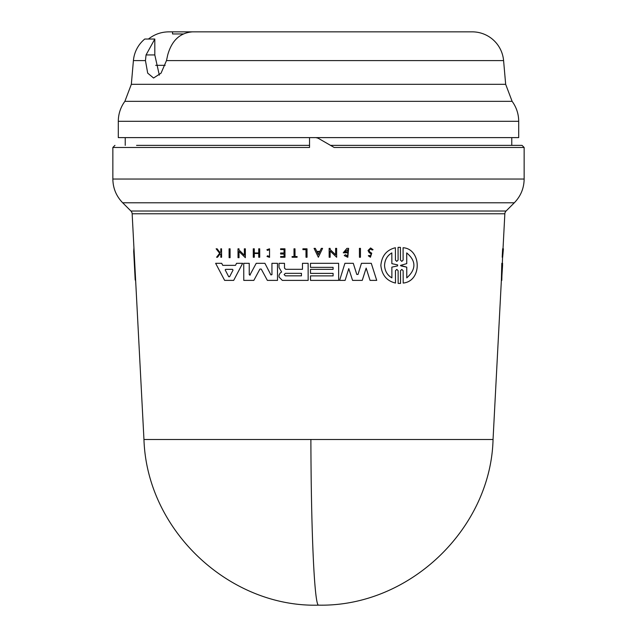 <?xml version="1.0" encoding="UTF-8"?>
<svg xmlns="http://www.w3.org/2000/svg" width="637" height="637" viewBox="0 0 637 637"><rect width="100%" height="100%" fill="white"/><g stroke="black" fill="none" stroke-linecap="round" stroke-linejoin="round"><path stroke-width="0.96" d="M310.888 439.49A174.785 7.62 90 0 0 318.5 605.15C230.116 607.61 146.932 531.218 143.954 439.49L493.046 439.49L501.367 280.391L501.805 263.32L502.593 263.32L502.521 265.358M511.766 137.616L511.766 145.379L521.854 145.379L330.42 145.379M317.56 31.85L472.232 31.85A31.476 31.476 0 0 1 503.588 60.587L505.667 84.299L512.116 101.339A33.578 33.578 0 0 1 518.693 121.301L118.307 121.301A33.578 33.578 0 0 1 124.884 101.339L131.333 84.299L133.412 60.587A31.476 31.476 0 0 1 144.75 39.04L154.807 39.04L146.056 54.933L154.807 54.933L154.807 39.04M148.453 39.04C154.465 34.302 161.304 31.906 168.964 31.85L277.477 31.85M472.232 31.85L192.573 31.85C180.072 32.75 171.783 40.442 167.722 54.933L166.48 60.587L161.057 73.144L153.573 78.017L147.688 73.136L145.451 60.587L146.056 54.933M502.649 257.252L502.211 257.252L502.633 248.804L503.071 248.804L502.649 257.252L503.405 248.804L502.553 257.69M395.426 260.071L396.763 261.377L398.101 260.071L398.069 247.371L399.24 247.331L400.442 247.371L400.45 260.079L401.788 261.377L403.117 260.079L403.086 247.729C421.455 248.86 422.387 281.188 403.197 283.059L403.141 270.709L401.812 269.403L400.482 270.709L400.514 283.417L398.157 283.417L398.125 270.709L396.787 269.403L395.45 270.709L395.505 283.059C386.723 280.917 381.85 275.033 380.862 265.39C381.77 255.811 386.611 249.919 395.394 247.729L395.45 260.071L395.394 247.729M400.482 270.709L400.538 283.417L399.351 283.457M229.097 248.804L230.053 248.804L230.076 257.69L229.105 257.69L229.081 248.804L230.068 248.804L230.076 257.69M359.443 248.366L360.431 248.366L360.454 257.252L359.443 257.252L359.427 248.366L360.446 248.366L360.454 257.252M307.042 257.252L307.018 248.804L302.917 248.804L307.002 248.804L307.018 257.252L306.007 257.252L305.983 249.64L302.941 249.64L305.983 249.64M294.015 248.804L294.995 248.804L295.027 256.544L297.081 256.544L297.097 257.252L292.088 257.252L292.088 256.544L294.015 256.544L293.991 248.804L294.995 248.804L295.011 256.544L297.081 256.544L297.081 257.252M269.499 249.68L267.444 250.421L266.887 249.736L269.515 248.804L269.555 257.332L267.007 256.48L267.524 255.787L269.555 256.464M217.106 248.804L220.131 252.714L217.09 248.804L216.134 248.804L217.09 248.804M220.832 248.804L221.541 248.804L221.588 257.252L220.832 257.252L220.824 253.996L220.06 253.996L217.512 257.252L220.044 253.996L220.824 253.996M373.075 249.704L372.127 250.007L373.059 249.704L370.599 247.96L373.059 249.704M370.591 248.924L369.014 250.516L369.707 251.822L371.729 253.208L370.447 257.252L368.305 255.795L369.269 255.421L370.423 256.201L371.124 253.916L369.173 252.634L368.019 250.516L370.599 247.96M280.622 248.804L284.946 248.804L280.606 248.804L280.606 249.553L284.038 249.553L280.63 249.553M284.97 257.252L284.97 248.804L284.986 257.252L280.63 257.252L280.622 256.544L284.054 256.544L280.622 256.544M284.054 254.02L280.638 254.02L284.054 254.02L284.054 256.544M280.638 252.985L284.046 252.985L280.614 252.985L280.622 254.02M258.718 253.486L254.29 253.486L254.298 257.252L253.287 257.252L253.271 248.804L254.259 248.804L254.267 252.985L258.718 252.985L258.71 248.804L259.697 248.804L259.737 257.252L258.726 257.252L258.718 253.486L254.267 253.486L254.274 257.252M253.271 248.804L254.274 248.804L254.282 252.985L258.718 252.985M322.569 248.366L318.357 257.244L314.073 248.366L315.315 248.366L316.788 251.4L319.901 251.4L321.327 248.366L322.569 248.366L318.357 257.244M336.662 257.252L336.639 248.366L335.611 248.366L336.623 248.366L336.647 257.252L330.133 251.01L330.149 257.252L329.146 257.252L329.13 248.366L330.125 248.366L330.149 249.529L335.651 254.808M330.149 251.01L330.149 257.252M238.023 248.804L238.979 248.804L238.986 249.959L244.377 255.238L244.345 248.804L245.333 248.804L245.349 257.69L238.986 251.44L239.026 257.69L238.031 257.69L238.007 248.804L238.979 248.804L239.002 249.959L244.361 255.238M244.361 248.804L245.349 248.804L245.349 257.69M347.794 249.664L344.776 251.902L346.799 251.902L346.823 252.785L343.247 252.785L346.918 248.366L348.622 248.366L347.81 257.284L344.243 255.596L345.326 254.736L346.966 255.795M238.039 263.32L242.649 263.32L233.691 280.391L224.638 280.391L215.632 263.32L221.684 263.32L222.751 265.358L235.491 265.358L236.55 263.32L242.649 263.32L233.675 280.391M217.018 263.32L221.708 263.32L222.767 265.358L235.491 265.358M310.482 263.32L338.629 263.32L338.685 280.391L310.506 280.391L310.498 275.885L333.111 275.885L333.103 273.377L310.506 273.377L310.482 269.363L333.095 269.363L333.095 267.357L310.498 267.357M279.022 263.32L284.484 263.32L284.516 268.113L285.71 269.308L302.479 269.308L302.471 263.32L308.117 263.32L308.157 280.391L282.334 280.391L279.03 277.071L279.022 275.128L280.145 273.066L281.634 271.975L279.014 267.5L279.006 263.32L284.484 263.32L284.492 268.113L285.687 269.308L302.479 269.308M302.487 263.32L308.133 263.32L308.157 280.391M361.442 263.32L371.283 263.32L376.73 280.391L370.057 280.391L366.156 268.097L362.254 280.391L352.572 280.391L348.773 268.599L345.103 280.391L339.601 280.391L344.912 263.32L353.28 263.32L356.8 274.459L358.01 274.459L361.442 263.32L371.283 263.32L376.714 280.391M348.797 268.599L345.103 280.391M344.928 263.32L353.28 263.32L356.784 274.459L357.994 274.459L356.784 274.459M249.808 275.216L256.217 263.32L264.912 263.32L270.916 274.913M271.951 263.32L277.469 263.32L277.509 280.391L267.373 280.391L261.25 269.077L259.904 269.077L253.837 280.391L243.772 280.391L243.732 263.32L249.226 263.32L249.266 274.651L250.325 274.913M256.217 263.32L264.912 263.32L270.9 274.913L271.959 274.643L271.935 263.32L277.493 263.32L277.509 280.391M261.25 269.077L259.904 269.077L253.837 280.391M502.322 263.32L502.577 257.252M503.015 248.804L504.846 213.777A4.196 4.196 0 0 1 506.073 211.03L514.314 202.789L122.686 202.789C116.268 196.172 112.988 188.257 112.853 179.045L112.853 147.473L114.947 145.379M143.954 439.49L132.154 213.777A4.196 4.196 0 0 0 130.927 211.03L122.686 202.789M371.729 253.208L369.683 251.822L368.99 250.516L370.599 248.924L372.127 250.007M395.473 270.717L395.481 283.059M318.5 254.298L317.019 251.918L319.631 251.918L318.5 254.298M315.331 248.366L316.772 251.4L319.878 251.4M135.195 280.041L133.698 251.36L135.777 283.059M133.929 247.729L133.698 251.36M285.384 275.837L284.118 274.579L285.36 273.329L284.134 274.579L285.384 275.837L301.46 275.837L285.368 275.837M232.561 269.347L225.713 269.347L232.561 269.347L233.023 270.128L229.599 276.721L228.683 276.721L225.18 269.881L228.707 276.721L229.623 276.721M400.952 265.908L400.466 265.39L406.732 267.158L400.976 265.908M391.851 252.905C387.256 255.636 384.828 259.8 384.565 265.39C384.796 259.816 387.224 255.652 391.827 252.905L391.859 263.67L397.623 264.888L397.631 265.892L391.866 267.118L391.89 277.883C387.312 275.2 384.859 271.036 384.541 265.39C384.867 271.02 387.32 275.184 391.914 277.883M501.622 280.391L502.569 265.358M112.853 147.473L309.526 147.473L309.526 137.616L315.96 137.616L318.07 138.173L334.17 147.473L524.147 147.473L524.147 179.045L112.853 179.045M125.234 137.616L125.234 145.379M511.766 145.379L330.539 145.379M118.307 121.301L118.307 137.616L309.526 137.616M518.693 121.301L518.693 137.616L315.641 137.616M468.752 31.85L195.424 31.85M183.313 33.952L172.547 33.952L172.547 31.85M155.683 65.332L165.134 65.332M154.807 54.933L159.322 75.134M309.622 145.379L136.565 145.379M406.725 263.622L400.49 265.39L406.748 263.622L406.693 252.905C416.279 260.971 416.303 269.3 406.764 277.883L406.732 267.158M406.756 267.158L406.78 277.883M406.717 252.905L406.748 263.622M317.035 251.918L318.349 254.649M225.713 269.347L225.195 269.881L225.697 269.347M301.452 273.329L285.376 273.329L301.452 273.329L301.46 275.837M229.599 276.721L228.707 276.721M501.789 280.391L502.243 263.32M403.102 247.729L403.086 247.729C421.439 248.868 422.363 281.18 403.173 283.059L403.173 283.059M399.24 247.331L400.418 247.371L400.45 260.079M302.917 248.804L302.925 249.64M292.088 256.544L294.015 256.544M269.539 248.804L269.539 257.332M267.429 250.421L269.515 249.68L269.531 256.464L267.54 255.787M216.134 248.804L219.646 253.303L216.58 257.252L217.512 257.252M220.107 252.714L220.816 251.798L220.808 248.804L221.541 248.804L221.565 257.252M371.705 253.208L370.423 257.252M284.038 249.553L284.046 252.985M259.713 248.804L259.713 257.252M329.13 248.366L330.125 248.366L330.125 249.529L335.627 254.808L335.611 248.366M238.986 251.44L239.002 257.69M346.823 251.902L346.799 252.785M344.76 251.902L347.77 249.664L347.786 255.907L345.342 254.736M348.638 248.366L347.786 257.284M310.498 275.885L333.111 275.885M333.095 267.357L310.474 267.357L310.466 263.32L338.629 263.32L338.669 280.391M310.482 269.363L333.095 269.363M333.103 273.377L310.49 273.377M366.156 268.097L362.23 280.391M243.732 263.32L249.226 263.32L249.25 274.651L250.309 274.913M502.617 253.303L503.047 253.303M501.343 280.391L501.765 280.391M512.116 101.339L124.884 101.339M503.588 60.587L166.48 60.587M504.846 213.777L132.154 213.777M506.073 211.03L130.927 211.03M505.667 84.299L131.333 84.299M145.451 60.587L133.412 60.587M493.046 439.49C490.864 528.001 410.132 606.989 318.5 605.15M514.314 202.789C520.732 196.172 524.012 188.257 524.147 179.045M524.147 147.473L522.053 145.379"/></g></svg>
